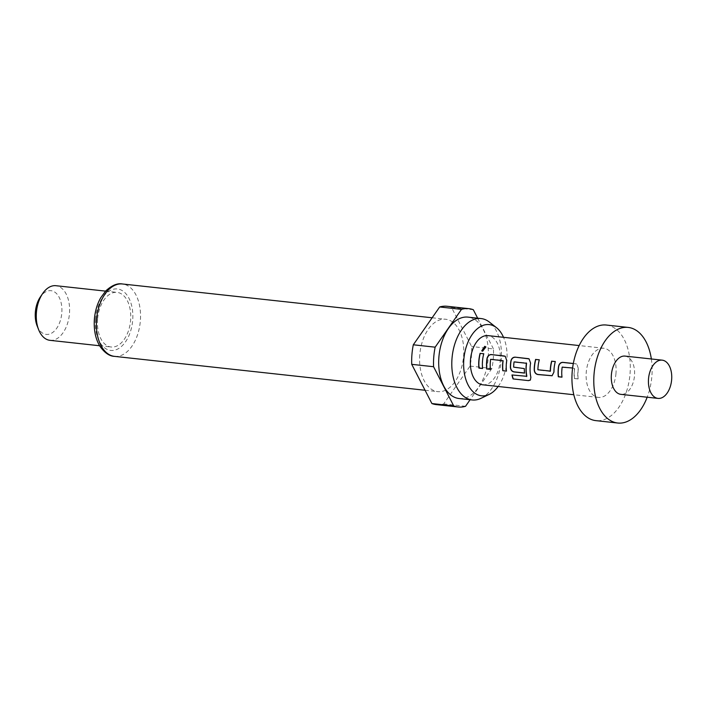 <?xml version="1.0" encoding="UTF-8"?>
<svg xmlns="http://www.w3.org/2000/svg" width="707" height="707" viewBox="0 0 707 707"><rect width="100%" height="100%" fill="white"/><g stroke="black" fill="none" stroke-linecap="round" stroke-linejoin="round"><path stroke-width="0.53" stroke-dasharray="3.54 2.65" d="M481.882 350.964L482.784 351.326L485.93 347.013M651.35 358.97A48.085 28.881 -83.8 0 1 651.881 376.089A48.085 28.881 -83.8 0 1 647.179 397.219M606.332 325.034A48.085 28.881 -83.8 0 1 630.043 373.711A48.085 28.881 -83.8 0 1 595.895 420.638M625.041 356.098A19.23 11.551 -83.8 0 1 634.524 375.567A19.23 11.551 -83.8 0 1 620.87 394.347M498.152 386.482A35.818 21.51 96.2 0 0 506.91 360.853A35.818 21.51 96.2 0 0 503.517 337.31M481.034 398.306A40.944 24.595 96.2 0 0 501.254 359.996A40.944 24.595 96.2 0 0 489.35 322.065M459.082 398.527A40.944 24.595 96.2 0 0 488.148 358.564A40.944 24.595 96.2 0 0 467.963 317.125M419.781 354.781A36.411 21.864 96.2 0 0 437.739 391.634A36.411 21.864 96.2 0 0 463.589 356.098A36.411 21.864 96.2 0 0 445.631 319.246A36.411 21.864 96.2 0 0 419.781 354.781M49.958 340.332A27.476 16.5 96.2 0 0 69.472 313.519A27.476 16.5 96.2 0 0 55.924 285.708M97.566 319.193A27.476 16.5 96.2 0 0 111.114 347.004A27.476 16.5 96.2 0 0 130.618 320.191A27.476 16.5 96.2 0 0 117.07 292.38A27.476 16.5 96.2 0 0 97.566 319.193M37.135 325.892A21.979 13.203 96.2 0 0 51.284 333.342A21.979 13.203 96.2 0 0 61.801 312.936A21.979 13.203 96.2 0 0 55.164 292.389A21.979 13.203 96.2 0 0 40.29 297.046M615.991 373.287A24.727 14.856 -83.8 0 1 598.431 397.422A24.727 14.856 -83.8 0 1 586.236 372.395A24.727 14.856 -83.8 0 1 603.796 348.259A24.727 14.856 -83.8 0 1 615.991 373.287M572.608 367.993L574.517 368.515A24.727 14.856 -83.8 0 0 574.225 371.078A24.727 14.856 -83.8 0 0 574.323 378.528L577.99 378.925A24.727 14.856 -83.8 0 1 577.893 371.484A24.727 14.856 -83.8 0 1 578.273 368.303L576.771 364.087L573.324 363.495M482.678 384.794A24.727 14.856 96.2 0 0 500.238 360.658A24.727 14.856 96.2 0 0 488.042 335.622M436.316 404.607A49.463 29.703 96.2 0 0 443.704 403.909L470.058 366.093A49.463 29.703 96.2 0 0 471.631 346.545L451.473 307.333A49.463 29.703 96.2 0 0 447.054 306.272M465.542 406.286L443.704 403.909M451.473 307.333L473.31 309.719M470.058 366.093L491.895 368.48A49.463 29.703 96.2 0 0 493.468 348.931L471.631 346.545M491.895 368.48L470.111 399.729M477.667 318.185L493.468 348.931M482.589 368.515L482.757 368.435A24.453 14.688 -83.8 0 1 483.924 353.809M506.725 360.499L505.311 356.328M506.442 371.122L506.61 371.042A24.453 14.688 -83.8 0 1 506.892 360.535M490.905 359.076L502.933 360.411M490.614 359.359L491.065 359.121M490.419 369.372L490.587 369.293A24.453 14.688 -83.8 0 1 490.773 359.395M530.444 380.004L530.869 377.299M531.028 377.176A24.453 14.688 -83.8 0 1 530.736 363.142L530.577 363.098M530.736 363.142L529.154 358.926M524.709 373.013A24.453 14.688 -83.8 0 1 524.488 368.559L524.32 368.586M524.488 368.559L513.892 367.446M513.812 367.092A24.453 14.688 -83.8 0 1 514.228 361.949L514.06 361.913M514.51 361.675L526.379 362.974M526.653 376.433L511.974 374.966M537.894 369.761L538.062 369.743A24.453 14.688 -83.8 0 1 539.45 359.872M550.002 371.387L538.301 370.07M553.917 372.121L554.085 372.094A24.453 14.688 -83.8 0 1 555.472 361.622M552.167 375.709L554.085 372.094M575.745 363.76L573.315 363.566M578.273 368.303L576.939 364.176L575.896 363.849M577.99 378.925L578.149 378.846A24.453 14.688 -83.8 0 1 578.432 368.347M574.323 378.528L578.149 378.846M574.482 378.448A24.453 14.688 -83.8 0 1 574.676 368.55L574.517 368.515M562.454 366.889L574.473 368.223M562.162 367.163L562.613 366.924M561.968 377.176L562.136 377.096A24.453 14.688 -83.8 0 1 562.321 367.198M114.507 356.363A36.411 21.864 96.2 0 0 140.357 320.828A36.411 21.864 96.2 0 0 122.408 283.975M95.498 319.131A30.914 18.568 96.2 0 0 111.618 350.486A30.914 18.568 96.2 0 0 132.686 320.253A30.914 18.568 96.2 0 0 116.567 288.898A30.914 18.568 96.2 0 0 95.498 319.131M425.057 390.255L437.739 391.634M99.607 345.75L111.114 347.004M598.431 397.422L573.81 394.736M603.796 348.259L579.174 345.564M105.573 291.125L117.07 292.38M432.136 317.779L445.631 319.246"/><path stroke-width="1.06" d="M485.93 347.013L484.869 346.492L481.882 350.964M482.642 351.211L485.842 346.881L484.746 346.333L481.75 350.866L482.642 351.211M647.179 397.219A48.085 28.881 -83.8 0 1 617.732 423.025A48.085 28.881 -83.8 0 1 594.03 374.348A48.085 28.881 -83.8 0 1 628.169 327.421A48.085 28.881 -83.8 0 1 651.35 358.97M617.732 423.025L595.895 420.638A48.085 28.881 -83.8 0 1 572.184 371.97A48.085 28.881 -83.8 0 1 606.332 325.034L628.169 327.421M671.65 379.624A19.23 11.551 -83.8 0 1 657.996 398.395A19.23 11.551 -83.8 0 1 648.513 378.925A19.23 11.551 -83.8 0 1 662.167 360.155A19.23 11.551 -83.8 0 1 671.65 379.624M657.996 398.395L620.87 394.347A19.23 11.551 -83.8 0 1 611.378 374.878A19.23 11.551 -83.8 0 1 625.041 356.098L662.167 360.155M503.517 337.31A35.818 21.51 96.2 0 0 496.491 327.677A35.818 21.51 96.2 0 0 463.819 359.563A35.818 21.51 96.2 0 0 489.217 394.373A35.818 21.51 96.2 0 0 498.152 386.482M496.491 327.677L489.35 322.065A40.944 24.595 96.2 0 0 481.069 318.557A40.944 24.595 96.2 0 0 452.003 358.511A40.944 24.595 96.2 0 0 472.188 399.959A40.944 24.595 96.2 0 0 481.034 398.306L489.217 394.373M481.069 318.557L467.963 317.125A40.944 24.595 96.2 0 0 438.897 357.079A40.944 24.595 96.2 0 0 459.082 398.527L472.188 399.959M105.573 291.125L55.924 285.708A27.476 16.5 96.2 0 0 42.588 293.644A27.476 16.5 96.2 0 0 36.411 312.521A27.476 16.5 96.2 0 0 38.646 329.701A27.476 16.5 96.2 0 0 49.958 340.332L99.607 345.75M42.588 293.644L40.29 297.046A21.979 13.203 96.2 0 0 35.35 312.14A21.979 13.203 96.2 0 0 37.135 325.892L38.646 329.701M477.667 318.185L473.31 309.719A49.463 29.703 96.2 0 0 468.891 308.659L447.054 306.272A49.463 29.703 96.2 0 0 439.666 306.979L413.312 344.786A49.463 29.703 96.2 0 0 411.934 354.543A49.463 29.703 96.2 0 0 411.739 364.335L431.897 403.547A49.463 29.703 96.2 0 0 436.316 404.607L458.163 406.993A49.463 29.703 96.2 0 0 465.542 406.286L470.111 399.729M413.312 344.786L435.15 347.172A49.463 29.703 96.2 0 0 433.771 356.929A49.463 29.703 96.2 0 0 433.577 366.721L411.739 364.335M573.324 363.495L562.905 362.364C560.704 362.346 559.264 363.61 558.583 366.155A24.727 14.856 -83.8 0 0 558.203 369.328A24.727 14.856 -83.8 0 0 558.3 376.778L561.968 377.176A24.727 14.856 -83.8 0 1 561.871 369.734A24.727 14.856 -83.8 0 1 562.162 367.163L572.608 367.993M535.632 359.386A24.727 14.856 -83.8 0 0 534.351 366.73A24.727 14.856 -83.8 0 0 534.227 369.973C534.492 372.58 535.712 374.1 537.877 374.551L552.079 375.753L553.917 372.121A24.727 14.856 -83.8 0 1 554.049 368.877A24.727 14.856 -83.8 0 1 555.322 361.533L551.805 361.224A24.453 14.688 -83.8 0 0 550.417 371.087L537.894 369.761A24.727 14.856 -83.8 0 1 538.027 367.127A24.727 14.856 -83.8 0 1 539.3 359.783L535.782 359.474A24.453 14.688 -83.8 0 0 534.386 369.947C534.66 372.518 535.879 374.03 538.036 374.471L552.167 375.709M530.869 377.299A24.727 14.856 -83.8 0 1 530.197 366.279A24.727 14.856 -83.8 0 1 530.577 363.098L529.075 358.882L515.2 357.159C513.008 357.141 511.568 358.405 510.887 360.95A24.727 14.856 -83.8 0 0 510.507 364.132A24.727 14.856 -83.8 0 0 510.374 367.375C510.648 369.973 511.859 371.502 514.024 371.944L524.541 373.093A24.727 14.856 -83.8 0 1 524.32 368.586L513.644 367.119A24.727 14.856 -83.8 0 1 513.777 364.485A24.727 14.856 -83.8 0 1 514.06 361.913L526.415 363.265A24.727 14.856 -83.8 0 0 526.123 365.828A24.727 14.856 -83.8 0 0 526.688 376.292L511.974 374.966A24.727 14.856 -83.8 0 0 513.096 378.934L528.5 380.622L530.365 380.092L530.869 377.299M526.211 362.93L526.574 363.301A24.453 14.688 -83.8 0 0 526.848 376.186L526.494 376.548M487.035 358.352A24.727 14.856 -83.8 0 0 486.655 361.524A24.727 14.856 -83.8 0 0 486.752 368.966L490.419 369.372A24.727 14.856 -83.8 0 1 490.322 361.922A24.727 14.856 -83.8 0 1 490.614 359.359L502.969 360.703A24.727 14.856 -83.8 0 0 502.677 363.274A24.727 14.856 -83.8 0 0 502.774 370.715L506.442 371.122A24.727 14.856 -83.8 0 1 506.345 363.672A24.727 14.856 -83.8 0 1 506.725 360.499L505.231 356.275L491.356 354.552C489.156 354.543 487.715 355.807 487.035 358.352L487.203 358.387A24.453 14.688 -83.8 0 0 486.92 368.895L490.411 369.275M480.106 353.323A24.727 14.856 -83.8 0 0 478.833 360.667A24.727 14.856 -83.8 0 0 478.922 368.117L482.589 368.515A24.727 14.856 -83.8 0 1 482.501 361.074A24.727 14.856 -83.8 0 1 483.774 353.73L480.256 353.412A24.453 14.688 -83.8 0 0 479.09 368.038L482.581 368.418M579.174 345.564L488.042 335.622A24.727 14.856 96.2 0 0 470.491 359.757A24.727 14.856 96.2 0 0 482.678 384.794L573.81 394.736M550.17 371.361L550.249 371.113A24.727 14.856 -83.8 0 1 550.373 368.48A24.727 14.856 -83.8 0 1 551.646 361.136M431.897 403.547L453.735 405.933A49.463 29.703 96.2 0 0 458.163 406.993M468.891 308.659A49.463 29.703 96.2 0 0 461.503 309.357L439.666 306.979M453.735 405.933L433.577 366.721M435.15 347.172L461.503 309.357M483.756 353.792L480.256 353.412M491.356 354.552L491.506 354.64C489.306 354.622 487.874 355.877 487.203 358.387M504.197 355.957L491.506 354.64M505.311 356.328L504.347 356.045M502.774 370.715L506.433 371.025M502.933 370.636A24.453 14.688 -83.8 0 1 503.128 360.738L502.969 360.703M528.5 380.622L513.096 378.934M528.65 380.463L530.444 380.004M529.154 358.926L528.049 358.555M528.2 358.643L515.2 357.159M515.359 357.247C513.158 357.229 511.718 358.476 511.046 360.994L510.887 360.95M511.046 360.994A24.453 14.688 -83.8 0 0 510.542 367.34L510.374 367.375M510.542 367.34C510.816 369.911 512.027 371.422 514.192 371.864L514.024 371.944M514.192 371.864L524.532 372.996M513.238 378.775A24.453 14.688 -83.8 0 1 512.168 374.984M555.304 361.604L551.805 361.224M539.282 359.854L535.782 359.474M562.905 362.364L563.055 362.444C560.854 362.435 559.423 363.681 558.742 366.199A24.453 14.688 -83.8 0 0 558.459 376.698L561.959 377.078M573.315 363.566L563.055 362.444M114.507 356.363C109.47 356.222 104.592 352.828 99.873 346.191C95.498 338.892 93.669 329.877 94.385 319.166C95.074 311.239 97.151 304.16 100.624 297.93L105.741 290.939C111.865 285.319 117.415 283.003 122.408 283.975A36.411 21.864 96.2 0 0 96.559 319.511A36.411 21.864 96.2 0 0 114.507 356.363L425.057 390.255M122.408 283.975L432.136 317.779"/></g></svg>
